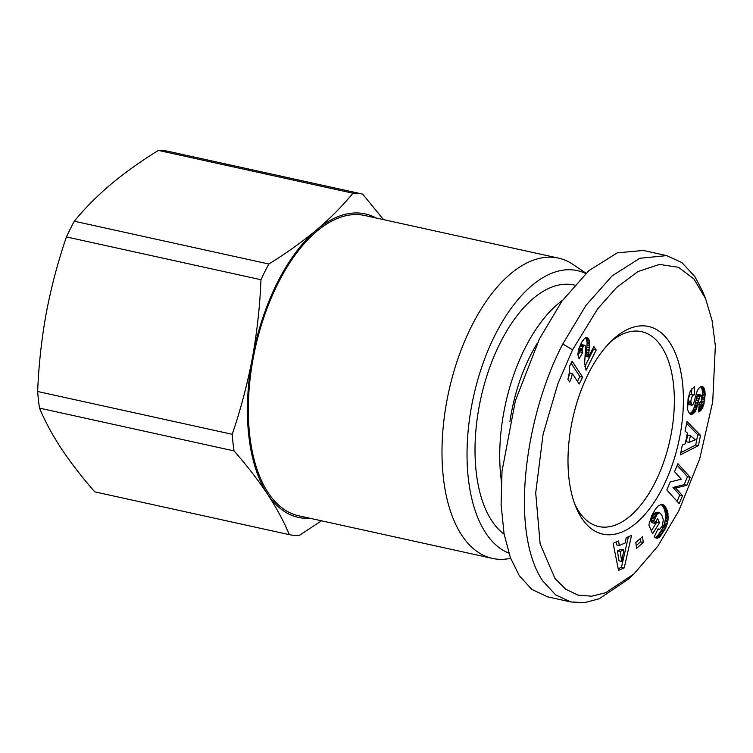 <?xml version="1.0" encoding="UTF-8"?>
<svg xmlns="http://www.w3.org/2000/svg" width="753" height="753" viewBox="0 0 753 753"><rect width="100%" height="100%" fill="white"/><g stroke="black" fill="none" stroke-linecap="round" stroke-linejoin="round"><path stroke-width="1.13" d="M678.839 510.779L699.744 458.709L712.705 401.876L715.35 345.928L712.103 320.609L705.627 298.781L693.974 279.034L678.481 267.268L659.477 264.435L637.951 271.541L616.528 287.542L597.675 308.843L572.553 349.834L557.926 383.578L543.092 434.255L535.712 492.923L540.127 543.835L554.98 578.52L565.682 589.232L578.078 595.134L591.576 596.207L605.628 592.743L633.979 573.908L657.764 546.245L678.839 510.779M705.627 298.781L702.596 291.383L694.972 276.737L681.983 262.665L666.687 255.606L639.805 258.288L612.17 275.843L586.003 305.304L562.82 343.97C525.123 415.534 509.273 531.072 542.687 580.855L555.62 594.879L570.972 601.986L584.836 602.598L599.266 598.739L628.115 579.358L633.979 573.908M610.25 342.126A99.763 50.922 -77.6 0 1 641.641 331.659A99.763 50.922 -77.6 0 1 655.251 482.165A99.763 50.922 -77.6 0 1 598.767 526.535A99.763 50.922 -77.6 0 1 574.671 503.87M663.045 486.852A106.314 54.263 -77.6 0 1 575.866 506.948A106.314 54.263 -77.6 0 1 588.357 373.761A106.314 54.263 -77.6 0 1 612.622 339.829A106.314 54.263 -77.6 0 1 677.248 358.23A106.314 54.263 -77.6 0 1 663.045 486.852M309.925 518.262A155.372 79.3 -77.6 0 1 267.447 494.043C276.615 508.077 283.919 521.622 289.35 534.658L94.812 491.869C81.936 477.186 70.801 462.813 61.407 448.722C52.239 434.688 44.935 421.153 39.495 408.117A174.188 88.901 102.4 0 1 37.65 391.504L232.197 434.293C240.668 409.538 247.389 384.19 252.33 358.277A155.372 79.3 -77.6 0 1 277.17 282.996A155.372 79.3 -77.6 0 1 316.627 229.872C330.633 217.956 342.728 205.738 352.922 193.201L158.384 150.402C140.745 161.302 124.819 172.691 110.587 184.551C96.591 196.458 84.496 208.685 74.293 221.222A174.188 88.901 102.4 0 0 70.274 228.94A174.188 88.901 102.4 0 0 66.424 236.931L260.971 279.721A174.188 88.901 102.4 0 1 264.811 271.729A174.188 88.901 102.4 0 1 268.84 264.011C286.469 253.112 302.405 241.732 316.627 229.872A155.372 79.3 -77.6 0 1 375.982 217.956M232.197 434.293A174.188 88.901 102.4 0 0 234.042 450.906C246.909 465.58 258.044 479.962 267.447 494.043A155.372 79.3 -77.6 0 1 252.33 358.277C257.046 332.299 259.926 306.123 260.971 279.721M574.605 285.095L574.134 284.992A130.843 66.782 102.4 0 0 488.932 369.676A130.843 66.782 102.4 0 0 491.878 520.907A130.843 66.782 102.4 0 0 504.134 534.188M510.647 558.368L508.209 558.764A153.744 78.472 -77.6 0 1 492.396 558.397A153.744 78.472 -77.6 0 1 471.425 326.473A153.744 78.472 -77.6 0 1 558.453 258.1A153.744 78.472 -77.6 0 1 572.967 264.397L586.05 273.226M558.453 258.1L364.772 215.499A153.744 78.472 102.4 0 0 277.744 283.872A153.744 78.472 102.4 0 0 298.715 515.796L492.396 558.397M585.721 273.527A145.564 74.293 102.4 0 0 494.9 335.358A145.564 74.293 102.4 0 0 508.812 553.116M698.445 445.654L680.354 454.85L682.331 444.967L685.249 443.818L687.395 433.079L685.089 431.224L687.018 421.576L700.506 435.347L698.445 445.654L695.697 445.051L697.758 434.745L700.506 435.347M665.558 528.22L659.581 537.011L657.209 538.197L654.762 537.322L654.216 536.767L658.066 528.888L659.722 529.255L662.282 526.102L663.308 519.899L662.32 516.313L660.616 513.49L659.346 512.84L657.134 514.12L653.858 521.358L654.686 523.288L657.68 518.582L659.506 522.846L652.587 533.736L648.851 524.992L651.731 515.701L655.364 509.254L658.348 505.8L661.614 504.359L664.033 505.244L667.149 510.148L668.231 517.838L667.356 523.457L665.558 528.22L662.809 527.618L663.374 526.413L666.123 527.015M618.533 570.369L613.14 543.299L618.599 540.955L619.295 545.52L625.225 542.969L626.204 537.698L631.541 535.411L624.228 567.922L618.533 570.369M643.26 542.442L636.567 548.335L635.833 542.546L642.535 536.654L643.26 542.442L640.511 541.831L640.125 538.771M686.896 485.252L675.705 488.057L682.519 495.596L679.14 503.597L666.81 489.977L670.198 481.967L681.305 479.181L674.537 471.698L677.916 463.707L690.237 477.336L686.896 485.252L684.148 484.65L672.956 487.455L675.705 488.057M705.119 394.666L703.791 404.596L701.57 409.585L698.605 411.957L699.226 403.137L701.024 401.33L701.777 398.685L701.73 395.702L700.892 395.052L699.735 396.822L695.603 410.978L693.777 413.331L691.179 414.329L688.637 412.512L687.621 409.368L688.101 398.356L690.369 390.816L694.614 386.487L694.2 394.892C692.572 394.873 691.47 397.038 690.887 401.405L691.621 405.17L693.438 403.994L697.033 391.475L698.492 388.633L700.704 386.618L703.406 387.117L704.808 390.082L705.119 394.666L702.37 394.064L702.389 392.699L705.137 393.311M691.085 404.427L688.336 403.824L688.873 404.568L692.082 405.274M584.121 345.279L582.144 348.583L582.7 352.442L579.076 358.852L577.909 354.541L578.379 349.938L581.655 342.229L584.836 338.116L587.387 337.683L589.571 341.335L588.582 357.016L593.863 346.474L596.207 350.023L586.06 370.278L584.657 363.228L585.608 346.258L584.507 345.194L581.372 344.676L580.422 345.533L583.17 346.135M579.198 383.983L572.299 373.544A16.378 8.358 -77.6 0 1 569.673 382.016L567.903 379.333L569.437 372.264L569.306 366.796L572.101 361.214L582.624 377.14L579.198 383.983M680.806 452.628L695.697 445.051M697.758 434.745L686.651 423.402M664.212 530.714L661.463 530.103L662.179 528.841L664.927 529.444M662.179 528.841L662.809 527.618M663.374 526.413L663.845 525.246L666.593 525.848M663.845 525.246L664.24 524.126L666.979 524.728M664.24 524.126L664.607 522.846L667.356 523.457M664.607 522.846L664.946 521.434L667.695 522.036M664.946 521.434L665.21 520.003L667.958 520.605M665.21 520.003L665.388 518.61L668.137 519.222M665.388 518.61L665.483 517.226L668.231 517.838M665.483 517.226L665.492 515.852L668.24 516.454M665.492 515.852L668.231 516.04M665.492 515.438L665.398 514.195L668.146 514.807M665.398 514.195L665.247 512.981L667.996 513.584M665.247 512.981L665.031 511.805L667.779 512.407M665.031 511.805L664.748 510.656L667.497 511.268M664.748 510.656L664.4 509.546L667.149 510.148M664.4 509.546L663.977 508.463L666.725 509.075M663.977 508.463L666.697 508.99M663.948 508.379L663.468 507.409L666.217 508.011M663.468 507.409L662.969 506.543L665.718 507.145M662.969 506.543L662.452 505.781L665.191 506.393M662.452 505.781L661.878 505.159L664.626 505.762M661.878 505.159L661.285 504.642L664.033 505.244M661.36 504.388L663.402 504.839M661.727 504.378L663.073 504.67M651.326 530.79L656.757 522.243L659.506 522.846M656.757 522.243L656.192 520.925M653.858 521.358L651.11 520.747L651.938 522.686L654.686 523.288M651.11 520.747L651.345 519.89L654.093 520.502M651.345 519.89L651.787 518.45L654.536 519.052M651.787 518.45L652.22 517.264L654.969 517.866M652.22 517.264L655.044 517.697M652.296 517.095L652.86 515.852L655.609 516.454M652.86 515.852L653.529 514.685L656.277 515.287M653.529 514.685L656.371 515.146M653.623 514.534L654.385 513.518L657.134 514.12M654.385 513.518L655.138 512.802L657.887 513.405M655.138 512.802L658.621 512.981M655.872 512.369L659.346 512.84M656.597 512.238L659.496 512.868M657.943 529.133L658.753 529.312M655.995 538.037L656.795 538.216M655.534 537.83L657.209 538.197M654.978 537.473L657.99 538.009M655.242 537.407L658.771 537.604M656.023 537.002L656.832 536.4L659.581 537.011M656.832 536.4L659.769 536.851M657.021 536.249L657.623 535.618L660.372 536.221M657.623 535.618L658.291 534.809L661.04 535.411M658.291 534.809L659.026 533.839L661.774 534.442M659.026 533.839L659.835 532.691L662.584 533.293M659.835 532.691L660.692 531.354L663.44 531.957M660.692 531.354L661.463 530.103M618.213 568.722L621.489 567.32L624.228 567.922M621.489 567.32L628.35 536.776M616.114 542.028L616.547 544.908L619.295 545.52M636.219 545.614L640.511 541.831M682.519 495.596L679.771 494.994L672.956 487.455M684.148 484.65L687.498 476.724L690.237 477.336M687.498 476.724L677.211 465.363M677.088 501.338L679.771 494.994M704.912 397.848L702.163 397.236L702.295 395.579L705.043 396.182M702.295 395.579L702.37 394.064M702.389 392.699L702.342 391.494L705.09 392.106M702.342 391.494L702.229 390.449L704.977 391.052M702.229 390.449L702.06 389.48L704.808 390.082M702.06 389.48L701.74 388.341L704.488 388.943M701.74 388.341L701.344 387.419L704.093 388.021M701.344 387.419L700.864 386.722L703.613 387.324M700.883 386.562L703.406 387.117M701.768 386.411L702.765 386.628M688.336 403.824L690.981 404.097M688.233 403.495L688.082 402.328L690.83 402.93M688.082 402.328L688.138 400.803L690.887 401.405M688.138 400.803C688.722 396.436 689.823 394.271 691.452 394.28L694.2 394.892M691.452 394.28L691.725 388.896M690.454 414.169L691.179 414.329M689.748 413.774L691.951 414.263M689.588 413.632L692.205 414.206M689.532 413.576L692.995 413.877M690.256 413.265L691.028 412.729L693.777 413.331M691.028 412.729L691.791 411.957L694.539 412.559M691.791 411.957L692.223 411.392L694.972 412.004M692.223 411.392L692.854 410.366L695.603 410.978M692.854 410.366L693.466 409.143L696.214 409.745M693.466 409.143L694.04 407.702L696.789 408.305M694.04 407.702L696.92 407.91M694.172 407.307L694.511 406.272L697.259 406.874M694.511 406.272L694.859 405.058L697.607 405.66M694.859 405.058L695.217 403.683L697.965 404.286M695.217 403.683L695.603 402.14L698.351 402.751M695.603 402.14L695.998 400.445L698.746 401.048M695.998 400.445L696.572 397.81L699.321 398.412M696.572 397.81L696.986 396.21L699.735 396.822M696.986 396.21L697.353 395.278L700.102 395.88M697.353 395.278L700.158 395.767M697.419 395.156L698.144 394.45L700.892 395.052M698.144 394.45L701.175 395.071M698.633 411.496L699.273 411.637M698.68 410.78L700.102 411.1M698.746 409.943L700.874 410.413M702.201 408.653L699.452 408.051L698.822 408.983L701.57 409.585M699.452 408.051L700.008 406.968L702.756 407.571M700.008 406.968L700.262 406.394L703.01 406.996M700.262 406.394L700.667 405.255L703.415 405.858M700.667 405.255L701.043 403.994L703.791 404.596M701.043 403.994L701.363 402.629L704.111 403.231M701.363 402.629L701.655 401.142L704.403 401.744M701.655 401.142L701.909 399.523L704.657 400.135M701.909 399.523L702.107 397.81L704.855 398.422M702.107 397.81L702.163 397.236M582.747 346.86L580.008 346.258L580.422 345.533M581.372 344.676L584.507 345.194M584.93 366.429L593.458 349.411L596.207 350.023M593.458 349.411L592.846 348.498M588.63 356.197L585.881 355.585L585.834 356.404L588.582 357.016M585.881 355.585L586.022 353.835L588.771 354.447M586.022 353.835L586.22 352.178L588.959 352.79M586.22 352.178L586.531 349.853L589.279 350.456M586.531 349.853L589.345 350.041M586.596 349.439L586.851 347.237L589.599 347.839M586.851 347.237L587.001 345.298L589.75 345.909M587.001 345.298L587.076 343.613L589.815 344.225M587.076 343.613L587.029 342.229L589.778 342.831M587.029 342.229L586.822 340.733L589.571 341.335M586.822 340.733L586.436 339.339L589.185 339.942M586.436 339.339L585.862 338.21L588.611 338.812M585.646 337.711L588.197 338.276M578.022 355.256L579.951 351.839L582.7 352.442M579.951 351.839L582.681 352.413M579.932 351.811L579.424 350.267L582.173 350.87M579.424 350.267L579.292 348.874L582.041 349.477M579.292 348.874L579.396 347.98L582.144 348.583M579.396 347.98L580.008 346.258M572.299 373.544L569.55 372.942A16.378 8.358 -77.6 0 1 568.12 378.543M577.457 381.357L579.876 376.538L582.624 377.14M579.876 376.538L571.085 363.228M690.397 435.629L687.649 435.027L686.303 441.738L689.051 442.34L695.405 439.808L690.397 435.629L689.051 442.34M623.889 549.888L621.14 549.285L617.432 550.876L618.938 560.806L621.686 561.409L623.889 549.888L620.171 551.478L621.686 561.409M666.687 255.606L643.335 250.467L617.244 252.857L588.874 270.666L561.964 301.134L539.468 338.841L515.372 400.765L502.025 471.199L501.093 504.51L504.058 533.821L510.412 557.738L519.335 575.716L531.74 589.354L547.619 596.847L570.972 601.986M617.432 550.876L620.171 551.478M383.503 219.612L362.645 194.095L168.098 151.306A174.188 88.901 102.4 0 0 158.384 150.402M37.65 391.504C38.695 365.101 41.575 338.925 46.291 312.947C51.232 287.034 57.943 261.696 66.424 236.931M537.19 343.472A116.122 59.271 102.4 0 0 509.922 421.68M74.293 221.222L268.84 264.011M234.042 450.906L39.495 408.117M321.475 520.803L299.073 535.562A174.188 88.901 102.4 0 1 289.35 534.658M562.519 300.353A130.843 66.782 102.4 0 0 501.357 480.932M362.645 194.095A174.188 88.901 102.4 0 0 352.922 193.201M572.553 349.834L562.82 343.97M696.412 398.563L699.16 399.165M586.041 353.694L588.78 354.296M689.117 404.662L691.866 405.265"/></g></svg>
